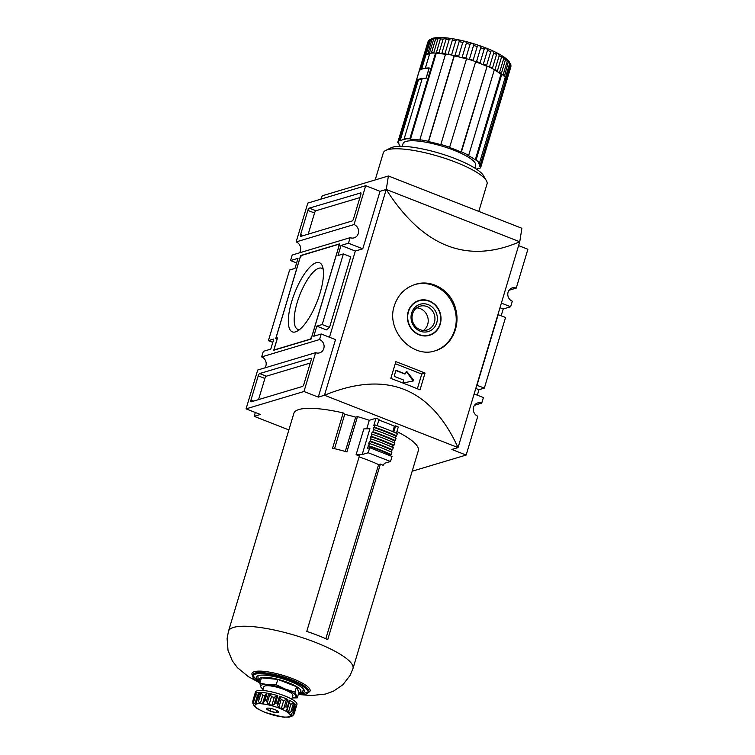 <?xml version="1.0" encoding="UTF-8"?>
<svg xmlns="http://www.w3.org/2000/svg" width="755" height="755" viewBox="0 0 755 755"><rect width="100%" height="100%" fill="white"/><g stroke="black" fill="none" stroke-linecap="round" stroke-linejoin="round"><path stroke-width="1.13" d="M425.046 373.102A324.886 75.594 -163.3 0 0 395.856 361.664L390.835 378.406A324.886 75.594 16.7 0 1 420.025 389.844L425.046 373.102L421.781 374.074L395.252 363.683M320.847 199.16L322.291 195.79L388.4 175.981L521.884 228.284L519.751 241.77L458.049 447.592L324.49 395.252C385.965 369.978 430.482 387.419 458.049 447.592L451.839 449.452L466.156 455.057L412.164 471.233M388.4 175.981L386.267 189.467L519.751 241.77C467.411 264.344 422.885 246.894 386.23 189.458L324.49 395.252L318.28 397.111L335.531 339.608L321.224 334.003L319.563 339.552L261.655 356.907L263.316 351.358L270.762 349.131L273.791 339.042L268.412 340.656L289.599 270.035L294.969 268.421L297.998 258.333L290.552 260.569L292.223 255.02L350.131 237.665L348.461 243.214L341.024 245.441L337.995 255.53L343.374 253.916L322.187 324.537L329.539 327.415L326.349 329.888L316.807 326.151L313.778 336.239L321.224 334.003M394.327 305.747C385.645 330.53 412.56 358.955 435.276 350.764C450.858 346.554 460.465 327.179 455.841 309.663C451.886 291.128 432.313 278.737 415.373 284.371C404.935 287.787 397.923 294.912 394.327 305.747M329.473 337.24L355.331 251.047L362.777 248.82L380.029 191.317L386.267 189.467M404.605 373.942L405.02 373.819A0.538 0.5 73.3 0 0 405.322 373.838L404.906 373.961A0.538 0.5 73.3 0 1 404.605 373.942L396.016 370.582A0.538 0.5 73.3 0 0 395.931 370.554M405.02 373.819L396.432 370.46A0.538 0.5 73.3 0 0 395.799 370.771L394.289 375.82A0.538 0.5 73.3 0 0 394.61 376.509L403.198 379.869A0.538 0.5 73.3 0 1 403.529 380.567L403.038 382.2A0.538 0.5 73.3 0 0 403.632 382.908L413.504 380.898L413.683 380.209L406.983 371.724A0.538 0.5 73.3 0 0 406.133 371.875L405.643 373.498A0.538 0.5 73.3 0 1 405.322 373.838M413.211 380.954L406.577 371.847A0.538 0.5 73.3 0 0 406.266 371.649M255.322 412.494L254.171 416.326L288.882 429.935M323.206 269.356A32.805 10.627 -68.6 0 0 321.687 268.242A32.805 10.627 -68.6 0 0 297.187 302.538A32.805 10.627 -68.6 0 0 297.744 329.331A32.805 10.627 -68.6 0 0 299.622 329.539M301.5 255.454L338.731 244.29L338.948 246.064L311.711 336.853L310.277 339.118L274.707 349.782L274.48 348.017L277.51 337.929L275.858 338.419L300.065 257.719L301.5 255.454M339.467 244.582L338.731 244.29M291.704 301.538A37.146 12.033 111.4 0 1 308.436 268.686A37.146 12.033 111.4 0 1 322.461 266.288A37.146 12.033 111.4 0 1 317.091 301.67A37.146 12.033 111.4 0 1 296.989 331.285A37.146 12.033 111.4 0 1 291.704 301.538M275.717 338.646L300.65 255.52L339.703 243.818L311.126 339.052L273.735 350.254L277.368 338.155L275.717 338.646M301.292 255.775L300.65 255.52M316.807 326.151L322.187 324.537M258.559 399.612L264.911 378.453A2.171 0.698 111.4 0 1 266.345 376.188L310.258 363.023M259.663 373.574L310.956 358.2A2.171 0.698 111.4 0 1 311.145 358.2A2.171 0.698 111.4 0 1 311.173 359.965L303.916 384.182A2.171 0.698 111.4 0 1 302.481 386.447L251.189 401.82A2.171 0.698 111.4 0 1 251 401.82A2.171 0.698 111.4 0 1 250.962 400.046L258.229 375.839A2.171 0.698 111.4 0 1 259.663 373.574L266.345 376.188M308.2 234.163L314.542 213.004A2.171 0.698 111.4 0 1 315.977 210.739L359.899 197.584M360.588 192.751A2.171 0.698 111.4 0 1 360.777 192.751A2.171 0.698 111.4 0 1 360.815 194.526L353.548 218.733A2.171 0.698 111.4 0 1 352.113 220.998L300.82 236.372A2.171 0.698 111.4 0 1 300.641 236.372A2.171 0.698 111.4 0 1 300.603 234.607L307.87 210.39A2.171 0.698 111.4 0 1 309.295 208.125L360.909 192.884M315.628 352.67L257.719 370.025L246.064 408.861L303.972 391.505L315.628 352.67A7.04 6.455 -106.7 0 0 319.62 352.849A7.04 6.455 -106.7 0 0 324.103 346.413A7.04 6.455 -106.7 0 0 319.563 339.552M264.93 367.864A7.04 6.455 73.3 0 0 261.655 356.907M299.433 252.859A7.04 6.455 73.3 0 0 296.149 241.902L307.804 203.067L365.713 185.711L354.067 224.546L296.149 241.902M354.067 224.546A7.04 6.455 -106.7 0 1 358.606 231.407A7.04 6.455 -106.7 0 1 354.114 237.844A7.04 6.455 -106.7 0 1 350.131 237.665M466.156 455.057L477.802 416.213A7.04 6.455 -106.7 0 1 473.272 409.352A7.04 6.455 -106.7 0 1 477.755 402.915A7.04 6.455 -106.7 0 1 481.737 403.104L474.527 405.265M501.169 315.75L503.198 308.993L510.644 306.757L512.305 301.207A7.04 6.455 -106.7 0 1 507.775 294.346A7.04 6.455 -106.7 0 1 512.258 287.91A7.04 6.455 -106.7 0 1 516.241 288.099L509.03 290.26M497.941 314.608L505.548 317.468L484.361 388.079L478.981 389.693L477.339 395.176M476.754 385.229L484.361 388.079M475.792 388.447L478.981 389.693M272.791 342.374L268.412 340.656M343.374 253.916L350.726 256.804L329.539 327.415M498.196 314.59L477.009 385.201M296.621 262.948L290.552 260.569M474.149 393.921L483.408 397.555L481.737 403.104M518.638 245.63L527.896 249.254L516.241 288.099M362.777 248.82L348.461 243.214M380.029 191.317L365.713 185.711M254.171 416.326L260.371 414.467L246.064 408.861M318.28 397.111L303.972 391.505M355.331 251.047L341.024 245.441M503.198 308.993L500.008 307.738M510.644 306.757L501.386 303.132M417.373 388.768L421.781 374.074M414.816 284.55A34.654 31.776 -106.7 0 1 454.652 308.776A34.654 31.776 -106.7 0 1 434.72 350.924M408.181 311.626A18.195 16.686 -106.7 0 1 418.987 300.471A18.195 16.686 -106.7 0 1 440.193 313.108A18.195 16.686 -106.7 0 1 429.435 335.333A18.195 16.686 -106.7 0 1 412.372 330.114A18.195 16.686 -106.7 0 1 408.181 311.626M418.166 300.745A18.195 16.686 -106.7 0 1 421.026 300.339M431.209 334.323A18.195 16.686 -106.7 0 1 428.595 335.55M415.561 301.981A17.865 16.383 -106.7 0 1 417.421 301.283L419.082 300.783A17.865 16.383 -106.7 0 1 439.901 313.193A17.865 16.383 -106.7 0 1 429.34 335.022A17.865 16.383 -106.7 0 1 412.579 329.897A17.865 16.383 -106.7 0 1 408.464 311.73A17.865 16.383 -106.7 0 1 419.082 300.783M429.34 335.022L427.679 335.513A17.865 16.383 -106.7 0 1 425.745 335.956M411.654 312.985A14.251 13.071 -106.7 0 1 433.936 308.87A14.251 13.071 -106.7 0 1 427.037 331.86A14.251 13.071 -106.7 0 1 411.654 312.985M412.579 313.835A12.391 11.363 -106.7 0 1 419.94 306.237A12.391 11.363 -106.7 0 1 434.389 314.854A12.391 11.363 -106.7 0 1 427.056 329.992A12.391 11.363 -106.7 0 1 415.439 326.434A12.391 11.363 -106.7 0 1 412.579 313.835M416.751 307.832A12.391 11.363 -106.7 0 1 427.651 316.873A12.391 11.363 -106.7 0 1 423.517 330.416M478.812 211.409L487.032 184.012A54.152 12.599 -163.3 0 0 486.39 180.681L483.502 175.66A49.821 11.589 -163.3 0 0 439.703 153.322A49.821 11.589 -163.3 0 0 390.845 147.867L385.673 150.462A54.152 12.599 -163.3 0 0 383.295 152.897L375.188 179.935M429.085 68.167L426.065 78.256A43.318 10.079 16.7 0 0 416.137 81.229L419.157 71.14A43.318 10.079 16.7 0 1 429.085 68.167L429.151 68.195M426.358 53.652L430.473 39.93C432.643 37.844 433.115 37.703 431.888 39.515L427.896 53.813A2.171 0.5 16.7 0 1 428.028 54.077A2.171 0.5 16.7 0 1 427.858 54.209A2.171 0.5 16.7 0 1 426.735 54.162L426.358 53.652A43.318 10.079 -163.3 0 0 425.188 54.209L425.386 54.804A2.171 0.5 16.7 0 1 425.641 55.058L425.82 55.124A42.233 9.824 16.7 0 1 427.858 54.209A42.233 9.824 16.7 0 1 429.661 53.794M429.019 40.242L427.934 41.902L423.81 55.625A43.318 10.079 -163.3 0 1 424.357 54.851L428.472 41.129L429.68 39.76M496.828 53.567L496.582 54.445A43.318 10.079 -163.3 0 0 493.685 53.039C492.798 50.321 491.807 49.877 490.722 51.708A43.318 10.079 -163.3 0 0 487.466 50.349C486.645 47.707 485.559 47.282 484.2 49.066A43.318 10.079 -163.3 0 0 480.69 47.782C479.991 45.243 478.83 44.847 477.236 46.593A43.318 10.079 -163.3 0 0 473.574 45.423C473.026 42.988 471.837 42.639 470.025 44.366A43.318 10.079 -163.3 0 0 466.326 43.346C465.967 41.015 464.787 40.723 462.787 42.45A43.318 10.079 -163.3 0 0 459.163 41.619C459.04 39.392 457.898 39.156 455.756 40.912A43.318 10.079 -163.3 0 0 452.311 40.279C452.443 38.156 451.377 37.995 449.131 39.788A43.318 10.079 -163.3 0 0 445.978 39.383L446.29 38.458L443.119 39.109A43.318 10.079 -163.3 0 0 440.354 38.949L440.835 37.778L437.909 38.911A43.318 10.079 -163.3 0 0 435.607 38.996L436.267 37.75L433.644 39.184A43.318 10.079 -163.3 0 0 431.888 39.515L432.766 38.288L432.011 38.514L429.302 40.487L425.188 54.209M493.685 53.039L489.57 66.761A43.318 10.079 -163.3 0 1 492.468 68.158L496.582 54.445C497.403 52.539 498.262 52.992 499.168 55.785L495.053 69.507L494.421 69.79A2.171 0.5 16.7 0 1 494.336 69.762M494.28 69.941A42.233 9.824 16.7 0 1 497.639 71.885A2.171 0.5 16.7 0 1 497.234 71.423A2.171 0.5 16.7 0 1 497.252 71.395L501.877 55.964L503.745 58.503L499.621 72.216L498.989 72.471A2.171 0.5 16.7 0 1 497.639 71.885A42.233 9.824 16.7 0 1 500.971 74.16L501.811 74.245L476.084 159.994A43.318 10.079 -163.3 0 1 479.482 163.118L478.434 162.853A42.233 9.824 16.7 0 1 479.859 166.383L480.907 166.647L506.633 80.898A43.318 10.079 -163.3 0 1 506.558 81.229L480.831 166.978A43.318 10.079 -163.3 0 0 480.907 166.647M501.122 74.179A2.171 0.5 16.7 0 1 501.122 74.122A2.171 0.5 16.7 0 1 501.226 74.018L505.822 58.456L507.266 61.098L503.151 74.811A43.318 10.079 -163.3 0 1 504.51 76.066L508.596 60.853L509.059 61.382L510.38 64.619L506.265 78.341A43.318 10.079 -163.3 0 0 505.529 77.218L509.644 63.495C508.964 60.56 508.625 60.173 508.625 62.344A43.318 10.079 -163.3 0 0 507.266 61.098M510.455 63.694L510.786 65.628L506.114 79.558A2.171 0.5 16.7 0 1 505.35 78.992A42.233 9.824 16.7 0 1 505.586 80.634L506.633 80.898M505.774 80.681A2.171 0.5 16.7 0 1 506.227 80.662L510.965 66.157M433.644 39.184L429.529 52.907A43.318 10.079 -163.3 0 0 427.774 53.227M435.607 38.996L431.492 52.708A43.318 10.079 -163.3 0 1 433.795 52.633L437.909 38.911M419.242 70.979L416.118 81.257A43.318 10.079 16.7 0 1 417.288 79.964L399.131 140.496A43.318 10.079 -163.3 0 0 397.847 142.082A43.318 10.079 -163.3 0 0 397.772 142.421L398.819 142.686A42.233 9.824 16.7 0 0 400.244 146.215L399.197 145.951A43.318 10.079 -163.3 0 0 399.518 146.319M419.214 70.961A43.318 10.079 16.7 0 1 420.375 69.677L424.857 54.747A43.318 10.079 -163.3 0 0 423.574 56.332L397.847 142.082M425.339 68.186L429.822 53.256A43.318 10.079 -163.3 0 1 435.559 53.058L409.833 138.807A43.318 10.079 -163.3 0 0 404.095 139.005L422.253 78.482A43.318 10.079 16.7 0 1 426.131 78.256L429.217 67.959A43.318 10.079 16.7 0 0 425.339 68.186L425.726 68.337M454.17 55.577L428.444 141.327A43.318 10.079 -163.3 0 0 419.856 139.76L445.582 54.011A43.318 10.079 -163.3 0 1 454.17 55.577L454.293 55.87A42.233 9.824 16.7 0 1 460.437 57.304A42.233 9.824 16.7 0 1 466.496 58.956M399.131 140.496L400.093 140.874L418.251 80.341L417.288 79.964M418.251 80.341A42.233 9.824 16.7 0 1 422.092 79.02M476.443 169.139A42.233 9.824 16.7 0 0 478.585 168.195L479.548 168.573A43.318 10.079 -163.3 0 0 480.831 166.978M440.354 38.949L436.192 53.218A2.171 0.5 16.7 0 1 436.182 53.265A2.171 0.5 16.7 0 1 436.069 53.369L436.192 53.445A42.233 9.824 16.7 0 1 440.911 53.747A42.233 9.824 16.7 0 1 445.497 54.294M445.535 54.152A2.171 0.5 16.7 0 1 445.365 54.096L445.016 53.501A43.318 10.079 -163.3 0 0 441.864 53.105L441.732 53.633A2.171 0.5 16.7 0 1 440.911 53.747A2.171 0.5 16.7 0 1 439.382 53.407L439.004 52.831A43.318 10.079 -163.3 0 0 436.239 52.671M443.119 39.109L439.004 52.831M474.838 168.11L475.641 165.43A37.901 8.824 -163.3 0 0 441.873 146.083A37.901 8.824 -163.3 0 0 403.038 143.639L402.226 146.328M449.971 147.385A43.318 10.079 -163.3 0 0 440.844 144.469L466.571 58.72A43.318 10.079 -163.3 0 1 475.697 61.636L449.555 147.518A42.233 9.824 16.7 0 1 461.003 152L487.145 66.129A43.318 10.079 -163.3 0 1 494.383 69.62L468.657 155.37L467.807 155.285A42.233 9.824 16.7 0 1 475.244 159.909L476.084 159.994M468.657 155.37A43.318 10.079 -163.3 0 0 461.418 151.878L461.003 152M428.444 141.327L428.566 141.629A42.233 9.824 16.7 0 1 440.958 144.762L440.844 144.469M409.833 138.807L410.465 139.194A42.233 9.824 16.7 0 1 420.488 140.147L419.856 139.76M400.093 140.874A42.233 9.824 16.7 0 1 405.058 139.382L404.095 139.005M479.859 166.383L505.586 80.634M504.953 78.209A42.233 9.824 16.7 0 1 505.35 78.992A2.171 0.5 16.7 0 1 505.34 78.897A2.171 0.5 16.7 0 1 505.784 78.728L506.265 78.341M501.811 74.245A43.318 10.079 -163.3 0 1 505.208 77.369L479.482 163.118M475.244 159.909L500.971 74.16M487.145 66.129L461.418 151.878M475.631 61.882A42.233 9.824 16.7 0 1 481.199 63.949A42.233 9.824 16.7 0 1 486.73 66.251M428.566 141.629L454.293 55.87M410.465 139.194L436.192 53.445M435.559 53.058L436.069 53.369M424.857 54.747L425.641 55.058M399.452 145.111L399.197 145.951M445.978 39.383L441.732 53.633A42.884 9.975 -163.3 0 1 445.365 54.096M510.673 67.421L506.633 80.908M486.805 66.223A2.171 0.5 16.7 0 1 486.522 65.978L486.607 65.43A43.318 10.079 -163.3 0 0 483.351 64.062L482.775 64.401A2.171 0.5 16.7 0 1 481.199 63.949A2.171 0.5 16.7 0 1 480.095 63.354L480.086 62.788A43.318 10.079 -163.3 0 0 476.575 61.504L476.046 61.872A2.171 0.5 16.7 0 1 475.65 61.806M490.722 51.708L486.607 65.43M477.236 46.593L473.121 60.315A43.318 10.079 -163.3 0 0 469.459 59.145L473.574 45.423M480.69 47.782L476.575 61.504M484.2 49.066L480.086 62.788M487.466 50.349L483.351 64.062M466.514 58.899A2.171 0.5 16.7 0 1 466.08 58.682L465.911 58.088A43.318 10.079 -163.3 0 0 462.211 57.069L461.815 57.503A2.171 0.5 16.7 0 1 460.437 57.304A2.171 0.5 16.7 0 1 458.917 56.776L458.672 56.172A43.318 10.079 -163.3 0 0 455.048 55.341L454.736 55.804A2.171 0.5 16.7 0 1 454.265 55.823M470.025 44.366L465.911 58.088M455.756 40.912L451.641 54.634A43.318 10.079 -163.3 0 0 448.196 54.001L452.311 40.279M459.163 41.619L455.048 55.341M462.787 42.45L458.672 56.172M466.326 43.346L462.211 57.069M449.131 39.788L445.016 53.501M421.592 69.233L425.82 55.124M486.39 180.681A54.152 12.599 -163.3 0 0 438.787 156.389A54.152 12.599 -163.3 0 0 385.673 150.462M396.913 431.567A64.977 15.119 16.7 0 1 418.345 450.631L352.972 668.534A64.977 15.119 -163.3 0 0 295.082 635.38A64.977 15.119 -163.3 0 0 228.501 631.189L227.104 638.447L228.01 650.319L232.37 660.918L237.485 667.722L248.32 676.612L257.908 681.878M228.501 631.189L293.874 413.287A64.977 15.119 16.7 0 1 343.176 412.9L344.724 414.325A60.655 14.119 16.7 0 1 355.69 417.147L345.28 451.452M343.176 412.9L332.577 448.215A64.977 15.119 -163.3 0 1 346.894 451.915L357.483 416.609L355.69 417.147M357.483 416.609A64.977 15.119 16.7 0 1 369.289 420.29L375.952 418.289A60.211 14.015 16.7 0 1 379.048 419.346L377.151 425.669M378.821 420.082A56.965 13.25 16.7 0 1 394.384 426.226L395.648 425.848A60.211 14.015 16.7 0 1 398.272 427.037L396.413 433.257M263.033 689.438L260.768 686.776L259.814 683.181L267.798 684.672L276.207 684.738L285.352 689.117L294.931 692.08L297.262 697.856L292.128 697.969M297.262 697.856L298.867 692.514L296.536 686.739L277.812 679.396L261.409 677.839L259.814 683.181M277.812 679.396L276.207 684.738M276.783 710.502L276.151 712.616L278.538 711.908A6.257 1.453 16.7 0 1 276.151 712.616A6.257 1.453 16.7 0 1 270.186 711.106L276.151 712.616M278.453 711.748L278.538 711.908A6.257 1.453 16.7 0 0 278.491 711.805A6.257 1.453 16.7 0 0 274.962 709.681A6.257 1.453 16.7 0 0 268.997 708.162A6.257 1.453 16.7 0 0 266.855 708.313A6.257 1.453 16.7 0 0 266.609 708.879L270.186 711.106A6.257 1.453 16.7 0 1 266.609 708.879L267.327 708.181M292.147 697.913A18.413 4.285 -163.3 0 0 295.885 695.676A18.413 4.285 -163.3 0 0 285.352 689.117A18.413 4.285 -163.3 0 0 267.798 684.672A18.413 4.285 -163.3 0 0 260.768 686.776A18.413 4.285 -163.3 0 0 263.108 689.192M270.979 708.483L270.186 711.106M258.767 692.93L256.19 700.536L258.587 692.552M257.653 695.648A19.498 4.539 -163.3 0 0 257.313 695.78L256.077 693.732L253.416 702.622L253.057 700.612A21.659 5.04 -163.3 0 0 252.802 700.98L252.868 703.396L253.925 705.132A19.498 4.539 16.7 0 0 254.246 705.916L253.501 704.472M258.786 692.467A21.659 5.04 16.7 0 0 255.181 693.552L256.077 693.732M257.313 695.78L254.945 703.679A19.498 4.539 16.7 0 1 256.058 703.349L256.19 700.536M264.042 701.565L266.506 693.364L264.996 695.506A19.498 4.539 -163.3 0 0 262.759 695.289L261.07 692.845L259.871 692.429A21.659 5.04 16.7 0 1 267.147 693.118L266.506 693.364L267.147 693.118L265.033 700.187L263.91 701.923M254.822 694.251A21.659 5.04 16.7 0 1 254.85 694.081A21.659 5.04 16.7 0 1 254.916 693.911L252.783 701.046L254.916 693.92M255.539 694.506L254.916 693.911M254.945 703.679L253.416 702.622M289.684 716.835L289.193 717.099A19.498 4.539 16.7 0 0 290.307 716.769L292.657 715.834L294.063 714.032L292.921 715.259L291.326 715.315A19.498 4.539 16.7 0 0 291.005 714.523L290.986 714.353M291.119 714.154L292.978 711.993L295.299 704.255M290.788 712.088L288.448 712.163L290.817 704.264L293.459 703.207L290.788 712.088L292.487 710.597A21.659 5.04 -163.3 0 1 293.129 711.191L295.243 704.132A21.659 5.04 16.7 0 1 296.347 706.529A21.659 5.04 16.7 0 1 296.281 706.689L294.167 713.758M290.817 704.264A19.498 4.539 -163.3 0 0 289.156 703.235L286.787 711.135A19.498 4.539 16.7 0 1 288.448 712.163M286.787 711.135L286.758 709.577L286.787 711.135M293.459 703.207L294.601 703.537A21.659 5.04 16.7 0 0 289.203 700.178L287.004 709.039M283.861 708.181L281.322 708.492L283.701 700.593L286.532 699.3L283.861 708.181L285.711 706.576A21.659 5.04 -163.3 0 1 287.089 707.237M283.701 700.593A19.498 4.539 -163.3 0 0 281.143 699.602L278.774 707.492A19.498 4.539 16.7 0 1 281.322 708.492M278.774 707.492L277.651 705.755L277.396 703.32A21.659 5.04 -163.3 0 0 275.66 702.763L273.999 704.585L271.875 705.283A19.498 4.539 16.7 0 0 269.11 704.585L267.279 702.877L266.666 700.48A21.659 5.04 -163.3 0 0 265.033 700.187M262.759 695.289L260.39 703.188A19.498 4.539 16.7 0 1 262.627 703.405L263.74 702.773M260.39 703.188L258.399 701.735L257.757 699.489A21.659 5.04 -163.3 0 0 256.662 699.526M256.313 703.131L256.285 702.594M253.954 705.831L256.804 708.275A19.498 4.539 16.7 0 0 257.993 709.039L265.269 712.503L282.681 717.052L289.023 717.165M258.465 709.304A19.498 4.539 16.7 0 1 257.993 709.039M266.477 712.947A19.498 4.539 16.7 0 1 265.184 712.456A19.498 4.539 16.7 0 1 263.929 711.946M276.141 715.853A19.498 4.539 16.7 0 1 273.376 715.155M284.861 717.25A19.498 4.539 16.7 0 1 282.625 717.033M296.347 706.529L296.951 704.509A21.659 5.04 -163.3 0 0 277.651 693.458A21.659 5.04 -163.3 0 0 255.464 692.061L254.85 694.081M277.783 695.704L276.67 695.695L274.244 697.394A19.498 4.539 -163.3 0 0 271.479 696.686L269.941 693.987L268.78 693.42A21.659 5.04 16.7 0 1 277.783 695.704L275.66 702.763M281.143 699.602L279.52 696.261A21.659 5.04 16.7 0 1 287.834 699.517L285.711 706.576M292.921 715.259L295.582 706.369L296.281 706.699L294.61 706.567M289.156 703.235L289.014 702.329M289.203 700.178L289.42 700.697L289.203 700.178M286.532 699.3L287.834 699.517M296.536 686.739L294.931 692.08M334.559 448.668L344.724 414.325M390.514 461.503L384.503 463.296L383.172 465.344A64.977 15.119 -163.3 0 0 380.407 464.07L327.745 639.598A64.977 15.119 16.7 0 0 306.757 631.378L359.418 455.841A64.977 15.119 -163.3 0 0 356.096 454.736L362.183 454.557L368.195 452.755L390.514 461.503L392.024 456.454L369.705 447.706L367.298 448.432L369.535 443.534L368.685 443.789L369.412 441.373L370.261 441.118L370.922 438.9L370.082 439.146L372.319 434.257L371.469 434.512L372.196 432.086L373.045 431.832L373.593 427.443L374.433 427.198L375.103 424.971A63.458 14.77 16.7 0 1 397.423 433.719L395.356 438.051M380.407 464.07L378.604 464.608L325.811 638.739M359.106 456.888A60.343 14.043 16.7 0 1 378.604 464.608M298.659 693.222A24.906 5.795 -163.3 0 0 304.303 691.325A24.906 5.795 -163.3 0 0 282.106 678.613A24.906 5.795 -163.3 0 0 256.587 677.009A24.906 5.795 -163.3 0 0 260.258 681.699M362.183 454.557L369.931 428.727L363.844 428.906L356.096 454.736M366.732 428.821L369.289 420.29M375.103 424.971L373.829 425.358L375.952 418.289M368.195 452.755L369.705 447.706M262.721 690.485L263.806 686.871A15.166 3.53 16.7 0 1 284.116 689.494A15.166 3.53 16.7 0 1 292.846 695.582L291.76 699.196M392.76 431.662L394.384 426.226M393.77 432.096L395.648 425.848M373.045 431.832A63.458 14.77 16.7 0 1 395.365 440.58L396.035 438.362A63.458 14.77 16.7 0 0 373.706 429.614M395.365 440.58L394.525 440.835L393.968 442.694M371.649 436.475A63.458 14.77 16.7 0 1 393.978 445.224L394.639 443.006A63.458 14.77 16.7 0 0 372.319 434.257M393.978 445.224L393.128 445.478L392.572 447.337M370.261 441.118A63.458 14.77 16.7 0 1 392.581 449.867L393.251 447.639A63.458 14.77 16.7 0 0 370.922 438.9M392.581 449.867L391.741 450.112L391.175 451.971M368.865 445.752A63.458 14.77 16.7 0 1 391.194 454.501L391.854 452.283A63.458 14.77 16.7 0 0 369.535 443.534M391.194 454.501L390.061 455.69M374.433 427.198A63.458 14.77 16.7 0 1 396.762 435.937M373.593 427.443A61.297 14.26 16.7 0 1 395.913 436.192M372.196 432.086A61.297 14.26 16.7 0 1 394.525 440.835M370.809 436.73A61.297 14.26 16.7 0 1 393.128 445.478M369.412 441.373A61.297 14.26 16.7 0 1 391.741 450.112M368.025 446.007A61.297 14.26 16.7 0 1 390.344 454.755M264.911 378.453L258.229 375.839M253.623 401.094L250.962 400.046M315.977 210.739L309.295 208.125M314.542 213.004L307.87 210.39M303.255 235.645L300.603 234.607M429.755 53.463A42.884 9.975 -163.3 0 0 427.896 53.813M428.472 41.129A43.318 10.079 -163.3 0 0 427.934 41.902M430.473 39.93A43.318 10.079 -163.3 0 0 429.302 40.487M501.622 57.182A43.318 10.079 -163.3 0 0 499.168 55.785M505.68 59.843A43.318 10.079 -163.3 0 0 503.745 58.503M510.38 64.619A43.318 10.079 -163.3 0 0 509.644 63.495M510.89 66.591A43.318 10.079 -163.3 0 0 510.786 65.628M426.735 54.162A42.884 9.975 -163.3 0 0 425.386 54.804M505.784 78.728A42.884 9.975 -163.3 0 0 505.114 77.68M506.775 80.304A43.318 10.079 -163.3 0 0 506.671 79.341M506.227 80.662A42.884 9.975 -163.3 0 0 506.114 79.558M497.252 71.395A42.884 9.975 -163.3 0 0 494.421 69.79M501.226 74.018A42.884 9.975 -163.3 0 0 498.989 72.471M501.565 73.565A43.318 10.079 -163.3 0 0 499.621 72.216M497.507 70.904A43.318 10.079 -163.3 0 0 495.053 69.507M439.382 53.407A42.884 9.975 -163.3 0 0 436.192 53.218M458.917 56.776A42.884 9.975 -163.3 0 0 454.736 55.804M466.08 58.682A42.884 9.975 -163.3 0 0 461.815 57.503M480.095 63.354A42.884 9.975 -163.3 0 0 476.046 61.872M486.522 65.978A42.884 9.975 -163.3 0 0 482.775 64.401M298.791 692.76A21.659 5.04 -163.3 0 0 281.587 680.349A21.659 5.04 -163.3 0 0 260.39 681.236M255.181 693.552L253.057 700.612M265.543 712.503A18.413 4.285 -163.3 0 0 290.137 714.843A18.413 4.285 -163.3 0 0 262.042 703.839A18.413 4.285 -163.3 0 0 265.543 712.503M259.871 692.429L257.757 699.489M268.78 693.42L266.666 700.48M279.52 696.261L277.396 703.32M294.601 703.537L292.487 710.597M291.845 713.588L291.326 715.315M280.322 696.865L277.651 705.755M274.244 697.394L271.875 705.283M276.67 695.695L273.999 704.585M271.479 696.686L269.11 704.585M269.941 693.987L267.279 702.877M264.996 695.506L262.627 703.405M261.07 692.845L258.399 701.735M298.706 693.062L301.887 692.08L303.567 690.004A23.83 5.54 -163.3 0 0 303.548 689.126M258.418 675.593A23.83 5.54 -163.3 0 0 257.927 676.31L258.182 678.971L260.305 681.538M259.852 683.039L252.557 675.357A29.237 6.804 -163.3 0 1 282.521 677.244A29.237 6.804 -163.3 0 1 308.568 692.165L298.253 694.553A28.803 6.701 -163.3 0 0 301.415 685.531A28.803 6.701 -163.3 0 0 262.183 673.762A28.803 6.701 -163.3 0 0 259.862 683.011M308.568 692.165L308.757 691.561A29.237 6.804 -163.3 0 0 282.7 676.64A29.237 6.804 -163.3 0 0 252.736 674.753L252.557 675.357M308.512 692.344A30.323 7.059 -163.3 0 0 283.078 675.385A30.323 7.059 -163.3 0 0 252.51 675.546M432.766 38.288C436.758 37.269 442.458 37.278 449.876 38.307C461.201 39.94 472.866 43.026 484.889 47.574C496.375 52.01 504.274 56.436 508.596 60.853M510.786 64.439L510.975 66.157M294.148 713.805L296.281 706.689M287.023 708.973L289.552 700.536M263.929 701.857L266.515 693.241M303.567 690.004L303.746 689.39M257.927 676.31L258.106 675.697M352.972 668.534L350.141 675.366L342.855 684.776L333.38 691.221L325.358 694.081L311.419 695.534L300.509 694.666"/></g></svg>
